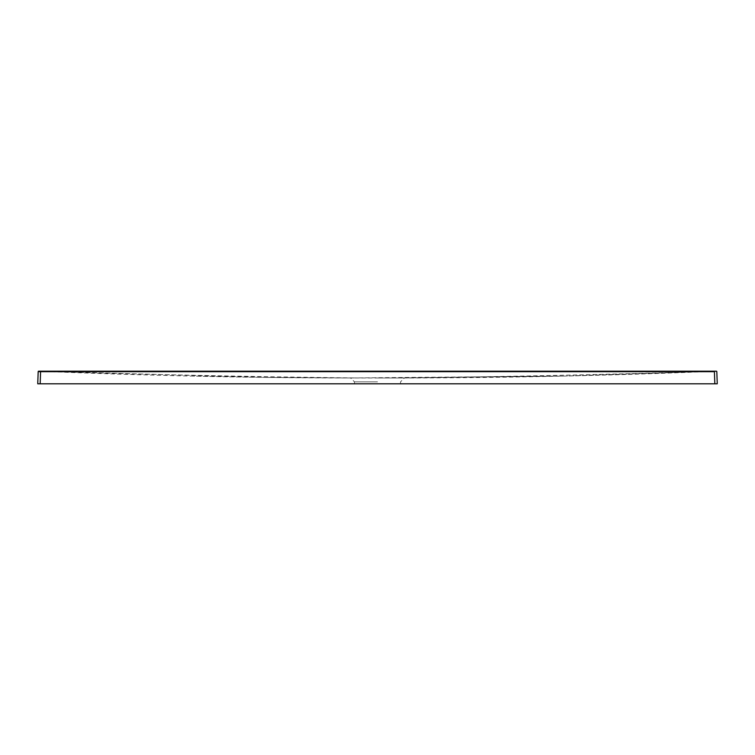 <?xml version="1.0" encoding="UTF-8"?>
<svg xmlns="http://www.w3.org/2000/svg" width="755" height="755" viewBox="0 0 755 755"><rect width="100%" height="100%" fill="white"/><g stroke="black" fill="none" stroke-linecap="round" stroke-linejoin="round"><path stroke-width="0.57" stroke-dasharray="3.77 2.83" d="M715.513 371.243L715.523 371.243C605.199 374.631 498.687 376.877 395.96 377.972L351.169 377.972C255.52 377.972 152.34 375.764 41.619 371.328L38.675 371.205A0.481 0.481 2 0 0 38.175 371.677L713.711 371.318L564.117 376.065L351.169 377.972M377.5 381.851L354.473 381.851L377.5 381.851M377.5 383.795L354.473 383.795L377.5 383.795M713.72 371.781L714.409 371.753L714.825 383.795L40.175 383.795L40.61 371.29M714.825 383.795L717.25 383.795L716.825 371.677A0.481 0.481 -2 0 0 716.325 371.205L41.28 371.781M37.75 383.795L40.175 383.795M39.486 371.243L39.486 371.243C149.801 374.631 256.313 376.877 359.04 377.972M395.96 377.972L403.831 377.972M713.381 371.328L41.619 371.328M377.5 377.972L404.406 377.972L377.5 377.972M714.39 371.29L716.825 371.677M354.473 383.795L354.473 381.851L350.594 377.972M190.883 376.065L266.062 377.415L38.675 371.205M266.062 377.415L350.358 377.972M564.117 376.065L404.642 377.972C507.605 377.802 610.531 375.584 713.409 371.328M400.527 383.795L400.527 381.851L404.406 377.972"/><path stroke-width="1.13" d="M37.75 383.795L38.175 371.677L37.75 383.795L714.825 383.795L714.409 371.686L38.175 371.677A0.481 0.481 2 0 1 38.675 371.205L716.325 371.205A0.481 0.481 -2 0 1 716.825 371.677L717.25 383.795L714.825 383.795M39.486 371.243L38.175 371.677M39.468 371.243L40.591 371.215L40.175 383.795M40.591 371.215L714.409 371.215"/></g></svg>
